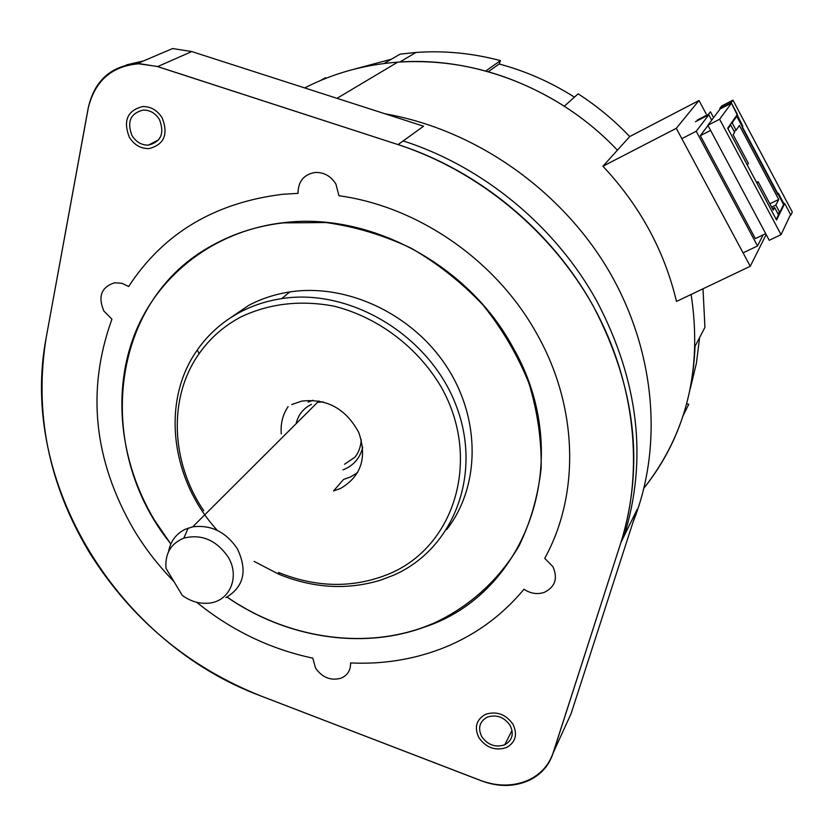 <?xml version="1.0" encoding="UTF-8"?>
<svg xmlns="http://www.w3.org/2000/svg" width="834" height="834" viewBox="0 0 834 834"><rect width="100%" height="100%" fill="white"/><g stroke="black" fill="none" stroke-linecap="round" stroke-linejoin="round"><path stroke-width="1.25" d="M703.01 288.804L704.928 327.376L695.045 346.266C692.898 400.8 675.884 448.077 643.994 488.088C686.736 433.628 702.457 369.087 691.136 294.465M617.4 150.193C560.052 89.301 475.547 56.139 397.714 62.154C364.229 64.687 333.214 73.277 304.681 87.924C333.214 73.277 364.229 64.687 397.714 62.154C456.115 58.463 511.649 73.142 564.305 106.199L578.139 93.835C596.998 106.012 614.189 120.252 629.722 136.567L699.007 100.497L706.189 113.966M385.308 113.872C474.296 129.447 559.593 188.547 607.694 268.902C655.524 349.456 663.687 445.731 633.048 522.074M748.369 163.37L747.316 165.09L727.999 128.78L730.688 124.933L734.65 132.387L733.096 134.67L748.369 163.37M776.235 219.436L757.084 183.449L758.096 181.666L773.243 210.147L774.588 207.52L778.497 214.859L776.235 219.436M769.855 203.788L778.706 199.462L739.393 125.434L736.099 130.26L734.066 131.292M731.053 123.411L732.158 122.848L736.099 130.26M730.688 124.933L729.583 125.507M735.661 116.875L736.745 116.312L732.158 122.848M777.705 213.358L779.738 212.378L783.595 204.591L736.745 116.312M778.706 199.462L775.849 205.06L771.627 207.113M775.849 205.06L779.738 212.378M772.409 208.583L774.588 207.52M756.542 182.438L758.096 181.666M707.868 125.267L769.25 240.307L781.041 234.646L790.569 214.536L784.711 203.496L776.537 220.009L727.686 128.196L737.412 114.373L731.157 102.572L719.815 108.43L720.117 108.983L707.868 125.267L719.606 119.241L781.041 234.646M719.606 119.241L731.46 103.135L742.844 126.351L742.156 127.383L777.768 194.489L778.383 193.3L784.262 204.393L784.711 203.496L790.861 215.089L790.142 215.443M731.46 103.135L720.117 108.983M711.694 120.179L708.837 114.811L696.202 131.261L682.275 138.413M695.379 121.754L708.837 114.811M710.62 130.417L700.32 135.692L755.343 238.618L765.685 233.624M707.983 125.486L700.32 135.692M743.542 252.66L757.533 245.947L696.202 131.261M763.141 234.854L757.533 245.947M713.185 118.209L711.517 119.835L708.535 114.248L710.443 111.766L713.591 117.667M708.535 114.248L697.318 120.044M712.236 119.47L711.517 119.835M790.861 215.089L792.3 212.055L732.95 100.143L721.671 105.97L719.815 108.43M732.95 100.143L731.157 102.572M742.239 126.664L742.844 126.351M784.262 204.393L783.512 204.757M683.161 415.624L688.738 404.261L686.695 403.802M690.302 388.519L696.359 363.436L699.632 337.509M574.438 97.14C550.753 82.118 525.649 71.067 499.149 63.989L500.473 60.621C472.2 53.136 444.011 50.426 415.895 52.459L400.049 54.158L384.099 63.499M391.459 59.183L353.731 69.295M325.729 78.386L325.489 77.708L320.256 80.627M500.473 60.621L485.753 71.005M488.286 71.703L499.149 63.989M676.489 301.439C664.448 250.815 639.928 205.748 602.919 166.227L676.28 128.311L750.266 266.275L676.489 301.439M629.722 136.567L602.919 166.227M398.099 144.616C478.977 171.022 551.889 231.435 593.714 306.975C635.195 382.723 644.161 469.938 620.944 542.444L553.203 752.758C549.325 765.112 541.433 774.254 529.517 780.197C514.276 787.087 498.013 787.202 480.697 780.541L260.844 695.952C118.042 643.108 18.192 482.459 46.193 337.634L88.112 108.545C94.138 80.908 110.703 65.855 137.818 63.384L157.668 66.574L398.099 144.616L423.568 126.195L191.778 51.572L172.607 48.539L137.818 63.384M227.14 597.071C285.697 637.562 361.299 650.009 423.87 627.137L433.409 623.384C469.521 606.61 498.002 580.923 518.831 546.333C530.539 522.261 537.972 496.324 541.13 468.531C541.662 440.143 537.586 411.704 528.923 383.213C517.685 355.263 502.402 329.211 483.084 305.077C461.765 282.559 437.787 263.596 411.172 248.188C383.546 235.167 355.18 226.629 326.063 222.553L283.289 222.876C258.04 225.805 234.813 233.072 213.619 244.675C108.92 299.948 93.742 449.13 170.855 543.914M481.729 736.599C487.807 745.043 495.49 747.775 504.758 744.783C512.326 740.404 514.119 733.951 510.127 725.413C504.132 717.031 496.532 714.258 487.317 717.094C479.529 721.452 477.673 727.957 481.729 736.599C487.807 745.043 495.49 747.775 504.758 744.783C512.326 740.404 514.119 733.951 510.127 725.413C504.132 717.031 496.532 714.258 487.317 717.094C479.529 721.452 477.673 727.957 481.729 736.599M132.064 135.671C136.14 142.082 141.603 145.231 148.473 145.116C161.077 141.801 164.725 133.273 159.44 119.543C155.437 113.205 150.057 110.036 143.281 110.046C130.438 113.288 126.695 121.837 132.064 135.671C136.14 142.082 141.603 145.231 148.473 145.116C161.077 141.801 164.725 133.273 159.44 119.543C155.437 113.205 150.057 110.036 143.281 110.046C130.438 113.288 126.695 121.837 132.064 135.671M553.203 752.758L571.092 713.654L637.124 509.459L620.944 542.444M566.077 724.61L571.092 713.654M191.778 51.572L157.668 66.574M699.007 100.497L676.28 128.311M766.165 234.521L750.266 266.275M143.657 60.882L126.497 64.896M553.025 753.321L556.549 745.471M620.934 542.496L624.155 535.918C647.726 459.524 638.761 381.555 597.28 302.002C556.257 226.89 483.449 166.591 403.124 140.915L398.026 144.595C478.956 170.501 552.348 231.289 593.714 306.975C635.55 387.122 644.619 465.633 620.934 542.496L552.973 753.269C548.793 765.132 540.901 773.931 529.298 779.696C514.38 786.472 498.378 786.816 481.291 780.718L260.906 695.973C188.025 666.877 130.688 618.776 88.904 551.67C48.341 483.605 34.1 412.246 46.204 337.572L88.279 107.951C94.961 80.846 111.735 66.115 138.611 63.78L157.032 66.428L398.026 144.595M196.72 602.294C231.477 630.452 270.164 649.071 312.781 658.141L315.586 668.138C322.268 677.562 330.702 680.93 340.897 678.24C347.517 675.425 350.749 670.317 350.572 662.936C381.795 664.396 411.631 659.819 440.112 649.196C473.264 636.582 501.224 616.597 523.981 589.242C530.549 593.61 537.325 594.652 544.3 592.369C555.173 586.948 558.05 578.389 552.942 566.693L544.727 558.332C579.859 494.843 578.369 407.482 537.159 334.392C496.866 260.979 418.678 206.623 338.948 195.74L335.914 184.074C330.858 176.026 323.894 172.158 315.023 172.471C303.784 174.494 298.113 181.458 298.009 193.352L282.424 194.322C214.463 202.745 163.203 233.468 128.655 286.5L121.827 283.268L114.685 282.768C101.341 287.042 97.734 296.466 103.875 311.03L111.923 319.193C86.298 390.124 93.617 460.347 133.899 529.861C145.179 548.564 158.512 565.765 173.899 581.465M512.993 724.287C517.768 734.514 515.631 742.26 506.572 747.514C495.438 751.121 486.222 747.858 478.904 737.704C474.035 727.331 476.277 719.523 485.649 714.279C496.689 710.902 505.811 714.238 512.993 724.287M162.192 117.917C168.541 134.378 164.162 144.605 149.057 148.598C140.821 148.744 134.243 144.97 129.353 137.276C122.9 120.649 127.394 110.401 142.833 106.512C150.954 106.523 157.407 110.317 162.192 117.917M227.025 597.123C285.635 637.676 361.31 650.155 423.953 627.251C527.463 593.829 577.003 457.282 512.389 346.402C467.572 264.024 369.097 211.742 283.289 222.73C215.224 230.611 159.409 273.708 135.442 332.245C111.735 391.031 119.762 461.932 154.342 519.947L170.803 544.029M446.763 529.496C480.144 486.639 481.062 419.283 446.649 366.616C412.371 313.897 346.892 283.143 289.857 291.931C275.147 294.183 261.469 298.645 248.813 305.307L226.15 320.767M217.382 530.424C170.699 479.758 160.712 401.31 197.356 349.926C208.458 334.038 222.751 321.424 240.234 312.083C252.994 305.369 266.797 300.886 281.642 298.624C350.353 287.72 429.437 335.508 455.927 405.001C483.032 474.358 453.331 549.439 393.283 575.335L380.512 580.183C347.173 590.253 313.313 588.283 278.91 574.261L254.12 561.386M203.777 510.783C170.772 462.349 167.895 397.693 199.034 353.793C209.866 338.323 223.804 326.052 240.838 316.972C269.173 303.524 300.136 299.896 333.715 306.088C377.385 316.899 417.24 346.736 440.832 386.413C481.823 457.803 455.479 545.624 390.031 573.5C354.283 588.356 317.128 588.022 278.535 572.478L278.91 574.261M357.776 472.503L350.561 476.923L343.556 479.456L333.475 490.997L340.553 488.443C361.268 476.214 367.335 457.564 358.766 432.512C345.881 408.754 326.876 398.287 301.741 401.112L291.764 404.542M281.277 433.951C280.433 423.745 282.705 414.634 288.105 406.606M168.551 551.66C170.438 541.412 175.943 533.979 185.044 529.361L192.706 526.838C211.044 524.586 225.92 531.884 237.356 548.762C247.75 570.581 243.914 586.886 225.837 597.697M165.997 568.308C164.923 553.578 170.866 543.518 183.803 538.139C201.463 533.791 216.183 539.994 227.963 556.778C240.588 576.774 229.517 602.033 208.125 603.211C199.003 603.879 190.371 601.262 182.25 595.372L165.997 568.308M311.499 404.344C303.336 408.326 298.197 414.779 296.101 423.714M313.146 400.268L308.153 402.092M343.003 469.855L344.995 469.052C354.356 464.694 360.267 457.397 362.727 447.17M337.009 98.329L397.714 62.154L337.009 98.329M399.945 61.997L415.895 52.459M158.721 139.758L148.473 145.116L158.721 139.758M512.034 730.407L504.758 744.783L512.034 730.407M289.857 291.931L281.642 298.624M199.034 353.793L197.356 349.926M318.942 400.925L192.706 526.838M183.803 538.139L188.192 528.068M317.535 402.332L323.154 401.852M361.32 439.737C360.59 447.378 358.38 453.248 354.711 457.345L344.546 464.257"/></g></svg>

